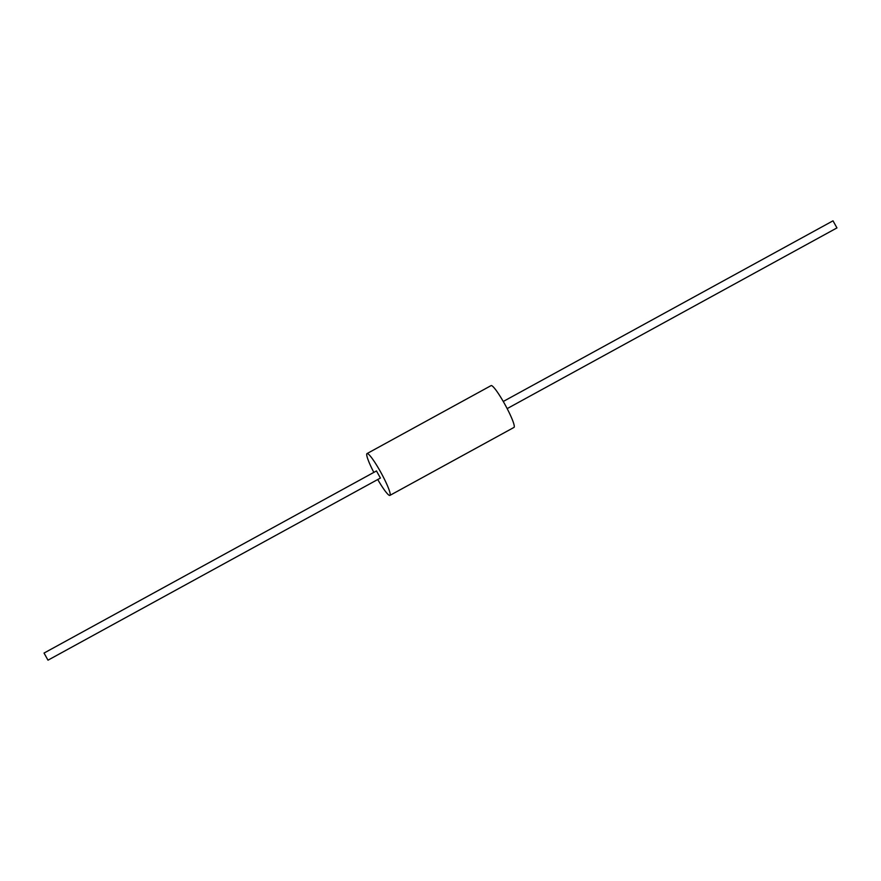<?xml version="1.0" encoding="UTF-8"?>
<svg xmlns="http://www.w3.org/2000/svg" width="881" height="881" viewBox="0 0 881 881"><rect width="100%" height="100%" fill="white"/><g stroke="black" fill="none" stroke-linecap="round" stroke-linejoin="round"><path stroke-width="1.32" d="M377.74 479.517A23.831 3.095 -118.7 0 0 389.92 495.386A23.831 3.095 -118.7 0 0 381.176 472.998A23.831 3.095 -118.7 0 0 367.014 453.583A23.831 3.095 -118.7 0 0 373.83 472.392M367.014 453.583L491.08 385.614A23.831 3.095 61.3 0 1 505.254 405.029A23.831 3.095 61.3 0 1 513.986 427.417L389.92 495.386M44.05 653.085L47.992 660.177L44.05 653.085M376.473 470.961L380.416 478.053L47.992 660.177M503.26 401.483L833.008 220.823L836.95 227.915L507.17 408.608M376.506 470.928L44.083 653.041"/></g></svg>
